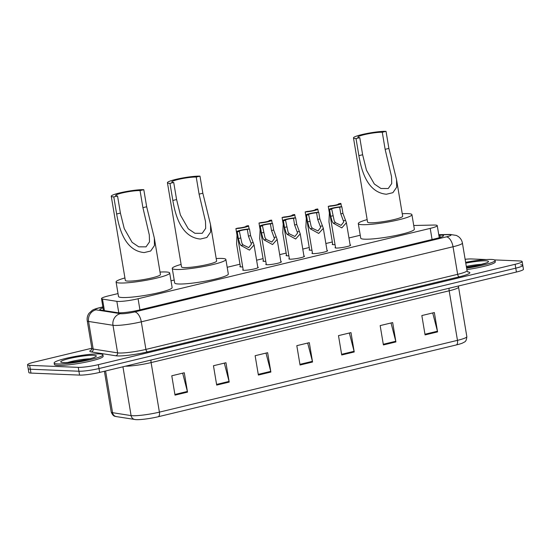 <?xml version="1.0" encoding="UTF-8"?>
<svg xmlns="http://www.w3.org/2000/svg" width="551" height="551" viewBox="0 0 551 551"><rect width="100%" height="100%" fill="white"/><g stroke="black" fill="none" stroke-linecap="round" stroke-linejoin="round"><path stroke-width="0.83" d="M242.688 266.891A7.907 0.964 170.5 0 1 241.007 266.925A7.907 0.964 170.5 0 1 239.878 266.622A7.907 0.964 170.5 0 1 240.305 266.209M265.775 261.326A7.907 0.964 170.5 0 1 264.094 261.36A7.907 0.964 170.5 0 1 262.965 261.064A7.907 0.964 170.5 0 1 263.399 260.651M288.862 255.767A7.907 0.964 170.5 0 1 287.181 255.802A7.907 0.964 170.5 0 1 286.052 255.499A7.907 0.964 170.5 0 1 286.486 255.085M311.956 250.209A7.907 0.964 170.5 0 1 310.275 250.237A7.907 0.964 170.5 0 1 309.139 249.94A7.907 0.964 170.5 0 1 309.572 249.527M335.042 244.644A7.907 0.964 170.5 0 1 333.362 244.678A7.907 0.964 170.5 0 1 332.232 244.375A7.907 0.964 170.5 0 1 332.659 243.969M350.119 244.892A7.907 0.964 170.5 0 1 350.656 245.147A7.907 0.964 170.5 0 1 345.036 247.027A7.907 0.964 170.5 0 1 336.193 248.053A7.907 0.964 170.5 0 1 335.063 247.757A7.907 0.964 170.5 0 1 335.49 247.344M327.025 250.457A7.907 0.964 170.5 0 1 327.57 250.705A7.907 0.964 170.5 0 1 321.949 252.592A7.907 0.964 170.5 0 1 313.106 253.618A7.907 0.964 170.5 0 1 311.969 253.315A7.907 0.964 170.5 0 1 312.403 252.902M257.765 267.139A7.907 0.964 170.5 0 1 258.302 267.387A7.907 0.964 170.5 0 1 252.682 269.274A7.907 0.964 170.5 0 1 243.838 270.3A7.907 0.964 170.5 0 1 242.702 269.997A7.907 0.964 170.5 0 1 243.136 269.584M280.852 261.573A7.907 0.964 170.5 0 1 281.396 261.828A7.907 0.964 170.5 0 1 275.775 263.709A7.907 0.964 170.5 0 1 266.925 264.735A7.907 0.964 170.5 0 1 265.796 264.439A7.907 0.964 170.5 0 1 266.229 264.025M303.938 256.015A7.907 0.964 170.5 0 1 304.483 256.263A7.907 0.964 170.5 0 1 298.862 258.15A7.907 0.964 170.5 0 1 290.012 259.177A7.907 0.964 170.5 0 1 288.882 258.874A7.907 0.964 170.5 0 1 289.316 258.46M118.017 293.58L108.526 295.866A14.829 1.805 -9.5 0 0 101.494 298.628A14.829 1.805 -9.5 0 0 102.486 299.09L116.853 301.342A14.829 1.805 -9.5 0 0 117.983 301.445A14.829 1.805 -9.5 0 0 138.081 298.745L430.214 228.389A14.829 1.805 -9.5 0 0 437.246 225.628A14.829 1.805 -9.5 0 0 433.616 225.056L413.739 225.497M360.244 235.243L348.955 237.956M332.329 241.965L325.868 243.521M309.235 247.523L302.781 249.08M286.148 253.088L279.688 254.638M263.061 258.646L256.601 260.203M239.974 264.204L227.191 267.283M174.199 280.046L171.01 280.817M103.044 307.885A14.829 1.805 -9.5 0 0 99.821 309.6A14.829 1.805 -9.5 0 0 100.812 310.068L117.694 312.713A14.829 1.805 -9.5 0 0 118.823 312.816A14.829 1.805 -9.5 0 0 138.914 310.117L436.482 238.452A14.829 1.805 -9.5 0 0 443.514 235.69A14.829 1.805 -9.5 0 0 439.884 235.119L438.837 235.146M494.529 259.907L520.034 260.967A14.829 1.805 170.5 0 1 522.155 261.532A14.829 1.805 170.5 0 1 515.123 264.294L98.36 364.659A14.829 1.805 170.5 0 1 78.263 367.359L29.671 365.347A14.829 1.805 170.5 0 1 27.55 364.783A14.829 1.805 170.5 0 1 34.582 362.021L91.831 348.232M465.127 259.287A14.829 1.805 170.5 0 1 471.442 258.949L486.244 259.562M520.681 264.838A14.829 1.805 170.5 0 1 522.803 265.403L523.45 269.274A14.829 1.805 170.5 0 1 516.418 272.036L99.655 372.407A14.829 1.805 170.5 0 1 79.558 375.1L30.966 373.089L30.319 369.218A14.829 1.805 170.5 0 1 28.197 368.653A14.829 1.805 170.5 0 0 30.319 369.218L78.91 371.229L30.319 369.218L29.671 365.347M99.655 372.407L99.008 368.529A14.829 1.805 170.5 0 1 78.91 371.229A14.829 1.805 170.5 0 0 99.008 368.529L515.77 268.165L99.008 368.529L98.36 364.659M522.803 265.403A14.829 1.805 170.5 0 1 515.77 268.165A14.829 1.805 170.5 0 0 522.803 265.403L522.155 261.532M456.421 344.919A4.945 2.459 -103.5 0 0 457.468 340.353A19.774 2.411 -9.5 0 0 466.842 336.668C466.318 342.515 464.376 341.716 462.757 342.97A16.213 1.977 170.5 0 1 456.421 344.919L158.351 416.708A16.213 1.977 170.5 0 1 136.379 419.655A16.213 1.977 170.5 0 1 135.684 419.607L116.344 416.597C115.614 416.046 113.561 417.451 111.24 412.072A19.774 2.411 -9.5 0 0 112.562 412.685A4.945 4.608 98.9 0 0 116.344 416.597M432.707 312.94L437.439 331.227A3.953 1.97 76.5 0 1 437.584 331.902L434.346 312.548L421.839 315.558L425.076 334.912L437.584 331.902M391.031 322.976L395.763 341.262A3.953 1.97 76.5 0 1 395.907 341.937L392.67 322.583L380.162 325.593L383.4 344.947L395.907 341.937M349.355 333.011L354.086 351.304A3.953 1.97 76.5 0 1 354.231 351.972L350.987 332.618L338.486 335.628L341.723 354.982L354.231 351.972M182.65 373.165L187.381 391.451A3.953 1.97 76.5 0 1 187.526 392.119L184.282 372.765L171.781 375.782L175.018 395.136L187.526 392.119M224.326 363.123L229.058 381.409A3.953 1.97 76.5 0 1 229.202 382.084L225.958 362.73L213.457 365.74L216.695 385.094L229.202 382.084M266.002 353.088L270.734 371.374A3.953 1.97 76.5 0 1 270.878 372.049L267.634 352.695L255.134 355.705L258.371 375.059L270.878 372.049M307.678 343.053L312.41 361.339A3.953 1.97 76.5 0 1 312.555 362.014L309.311 342.66L296.81 345.67L300.047 365.024L312.555 362.014M30.966 373.089A14.829 1.805 170.5 0 1 28.845 372.524L27.55 364.783M99.359 353.907A24.712 3.01 170.5 0 1 102.899 354.851A24.712 3.01 170.5 0 1 85.329 360.74A24.712 3.01 170.5 0 1 57.683 363.949A24.712 3.01 170.5 0 1 54.15 363.006A24.712 3.01 170.5 0 1 71.713 357.117A24.712 3.01 170.5 0 1 99.359 353.907M102.899 354.851L103.14 356.304A24.712 3.01 170.5 0 1 85.577 362.186A24.712 3.01 170.5 0 1 57.924 365.396A24.712 3.01 170.5 0 1 54.391 364.459L54.15 363.006M113.795 196.907L117.549 196.004A13.348 1.625 170.5 0 1 115.641 195.502A13.348 1.625 170.5 0 1 125.125 192.32A13.348 1.625 170.5 0 1 140.057 190.584L143.804 189.682L146.662 206.763L154.335 238.066L154.445 245.546L150.671 251.015L144.176 252.578C125.401 250.822 119.298 229.671 116.654 213.988L113.795 196.907A17.79 2.17 170.5 0 1 111.254 196.232A17.79 2.17 170.5 0 1 123.899 191.996A17.79 2.17 170.5 0 1 143.804 189.682M117.549 196.004L120.407 213.085L124.244 228.575L132.109 242.35L138.742 246.834L146.029 246.855L149.507 241.882L149.307 234.967L142.916 207.665L140.057 190.584M111.254 196.232L125.339 280.425A17.79 2.17 -9.5 0 0 127.887 281.1A17.79 2.17 -9.5 0 0 147.792 278.792A17.79 2.17 -9.5 0 0 160.437 274.55L154.335 238.066M160.024 272.077A27.185 3.313 170.5 0 1 165.81 271.967A27.185 3.313 170.5 0 1 169.701 273A27.185 3.313 170.5 0 1 150.382 279.474A27.185 3.313 170.5 0 1 119.966 283.007A27.185 3.313 170.5 0 1 116.082 281.974A27.185 3.313 170.5 0 1 124.925 277.952M169.701 273L172.132 287.519A27.185 3.313 170.5 0 1 152.813 293.993A27.185 3.313 170.5 0 1 122.398 297.519A27.185 3.313 170.5 0 1 118.506 296.486L116.082 281.974M169.977 183.38L173.73 182.477A13.348 1.625 170.5 0 1 171.822 181.968A13.348 1.625 170.5 0 1 181.307 178.786A13.348 1.625 170.5 0 1 196.232 177.057L199.985 176.155L202.844 193.229L210.516 224.532L210.627 232.019L206.852 237.488L200.357 239.051C181.582 237.295 175.473 216.144 172.835 200.454L169.977 183.38A17.79 2.17 170.5 0 1 167.435 182.705A17.79 2.17 170.5 0 1 180.081 178.462A17.79 2.17 170.5 0 1 199.985 176.155M173.73 182.477L176.589 199.552L180.425 215.048L188.29 228.823L194.923 233.3L202.203 233.321L205.688 228.348L205.489 221.433L199.09 194.131L196.232 177.057M167.435 182.705L181.52 266.891A17.79 2.17 -9.5 0 0 184.068 267.572A17.79 2.17 -9.5 0 0 203.973 265.258A17.79 2.17 -9.5 0 0 216.619 261.022L210.516 224.532M216.206 258.55A27.185 3.313 170.5 0 1 221.991 258.44A27.185 3.313 170.5 0 1 225.882 259.473A27.185 3.313 170.5 0 1 206.563 265.947A27.185 3.313 170.5 0 1 176.148 269.48A27.185 3.313 170.5 0 1 172.256 268.44A27.185 3.313 170.5 0 1 181.107 264.425M225.882 259.473L228.314 273.985A27.185 3.313 170.5 0 1 208.987 280.466A27.185 3.313 170.5 0 1 178.579 283.992A27.185 3.313 170.5 0 1 174.688 282.959L172.256 268.44M356.022 138.576L359.775 137.667A13.348 1.625 170.5 0 1 357.861 137.165A13.348 1.625 170.5 0 1 367.352 133.983A13.348 1.625 170.5 0 1 382.277 132.254L386.031 131.345L388.889 148.426L396.562 179.729L396.665 187.216L392.897 192.678L386.403 194.241C367.62 192.485 361.518 171.34 358.88 155.651L356.022 138.576A17.79 2.17 170.5 0 1 353.473 137.895A17.79 2.17 170.5 0 1 366.126 133.659A17.79 2.17 170.5 0 1 386.031 131.345M359.775 137.667L362.634 154.748L366.47 170.238L374.329 184.013L380.968 188.497L388.248 188.518L391.727 183.545L391.527 176.63L385.135 149.328L382.277 132.254M353.473 137.895L367.565 222.087A17.79 2.17 -9.5 0 0 370.114 222.762A17.79 2.17 -9.5 0 0 390.018 220.455A17.79 2.17 -9.5 0 0 402.664 216.212L396.555 179.729M402.251 213.747A27.185 3.313 170.5 0 1 408.036 213.63A27.185 3.313 170.5 0 1 411.928 214.663A27.185 3.313 170.5 0 1 392.601 221.144A27.185 3.313 170.5 0 1 362.193 224.67A27.185 3.313 170.5 0 1 358.302 223.637A27.185 3.313 170.5 0 1 367.152 219.615M411.928 214.663L414.352 229.182A27.185 3.313 170.5 0 1 395.033 235.656A27.185 3.313 170.5 0 1 364.624 239.189A27.185 3.313 170.5 0 1 360.733 238.156L358.302 223.637M465.636 262.324A24.712 3.01 170.5 0 1 491.533 259.459A24.712 3.01 170.5 0 1 495.073 260.403A24.712 3.01 170.5 0 1 466.607 268.165M495.073 260.403L495.315 261.849A24.712 3.01 170.5 0 1 466.855 269.611M239.375 231.392L241.903 243.205L243.094 244.94L248.728 247.606L251.414 244.176L248.432 236.117L247.323 229.478A4.945 0.599 -9.5 0 0 242.054 230.256A4.945 0.599 -9.5 0 0 239.23 231.282A4.945 0.599 -9.5 0 0 239.375 231.392L237.226 231.909L238.335 238.549L239.823 243.707L240.952 245.457L249.465 250.12L254.052 244.981L257.875 267.8M237.226 231.909A7.411 0.902 -9.5 0 1 236.799 231.689A7.411 0.902 -9.5 0 1 241.372 230.07A7.411 0.902 -9.5 0 1 249.472 228.961L250.588 235.594L254.052 244.981M249.472 228.961L247.323 229.478M262.462 225.834L264.99 237.646L266.181 239.375L271.815 242.047L274.501 238.611L271.526 230.552L270.41 223.92A4.945 0.599 -9.5 0 0 265.141 224.691A4.945 0.599 -9.5 0 0 262.324 225.724A4.945 0.599 -9.5 0 0 262.462 225.834L260.313 226.351L261.422 232.983L262.91 238.149L264.039 239.892L272.552 244.561L277.146 239.416L280.962 262.242M260.313 226.351A7.411 0.902 -9.5 0 1 259.886 226.13A7.411 0.902 -9.5 0 1 264.459 224.512A7.411 0.902 -9.5 0 1 272.566 223.403L273.675 230.036L277.146 239.416M272.566 223.403L270.41 223.92M285.549 220.269L288.083 232.081L289.268 233.817L294.902 236.482L297.588 233.052L294.613 224.994L293.504 218.354A4.945 0.599 -9.5 0 0 288.228 219.133A4.945 0.599 -9.5 0 0 285.411 220.159A4.945 0.599 -9.5 0 0 285.549 220.269L283.4 220.793L284.509 227.425L285.997 232.584L287.126 234.333L295.639 239.003L300.233 233.858L304.049 256.676M283.4 220.793A7.411 0.902 -9.5 0 1 282.973 220.572A7.411 0.902 -9.5 0 1 287.546 218.947A7.411 0.902 -9.5 0 1 295.653 217.838L296.762 224.477L300.233 233.858M295.653 217.838L293.504 218.354M308.643 214.711L311.17 226.523L312.362 228.259L317.989 230.924L320.682 227.494L317.7 219.436L316.591 212.796A4.945 0.599 -9.5 0 0 311.315 213.568A4.945 0.599 -9.5 0 0 308.498 214.601A4.945 0.599 -9.5 0 0 308.643 214.711L306.487 215.227L307.603 221.867L309.083 227.026L310.22 228.775L318.726 233.438L323.32 228.3L327.136 251.118M306.487 215.227A7.411 0.902 -9.5 0 1 306.06 215.007A7.411 0.902 -9.5 0 1 310.633 213.389A7.411 0.902 -9.5 0 1 318.74 212.28L319.849 218.912L323.32 228.3M318.74 212.28L316.591 212.796M331.73 209.153L334.257 220.965L335.449 222.694L341.083 225.366L343.769 221.929L340.793 213.871L339.678 207.238A4.945 0.599 -9.5 0 0 334.409 208.009A4.945 0.599 -9.5 0 0 331.585 209.043A4.945 0.599 -9.5 0 0 331.73 209.153L329.581 209.669L330.69 216.302L332.177 221.468L333.307 223.21L341.82 227.88L346.407 222.735L350.229 245.553M329.581 209.669A7.411 0.902 -9.5 0 1 329.154 209.449A7.411 0.902 -9.5 0 1 333.727 207.83A7.411 0.902 -9.5 0 1 341.827 206.721L342.942 213.354L346.407 222.735M341.827 206.721L339.678 207.238M235.911 228.596L238.06 228.08A4.945 0.599 -9.5 0 0 243.335 227.308A4.945 0.599 -9.5 0 0 246.152 226.275A4.945 0.599 -9.5 0 0 246.015 226.165L248.164 225.648A7.411 0.902 -9.5 0 1 248.591 225.869A7.411 0.902 -9.5 0 1 244.017 227.487A7.411 0.902 -9.5 0 1 235.911 228.596L237.02 235.236L236.599 244.052L240.415 266.87M258.998 223.038L261.153 222.521A4.945 0.599 -9.5 0 0 266.422 221.743A4.945 0.599 -9.5 0 0 269.239 220.717A4.945 0.599 -9.5 0 0 269.102 220.607L271.25 220.09A7.411 0.902 -9.5 0 1 271.677 220.31A7.411 0.902 -9.5 0 1 267.104 221.929A7.411 0.902 -9.5 0 1 258.998 223.038L260.113 229.671L259.686 238.493L263.509 261.312M282.091 217.48L284.24 216.956A4.945 0.599 -9.5 0 0 289.509 216.185A4.945 0.599 -9.5 0 0 292.333 215.152A4.945 0.599 -9.5 0 0 292.188 215.042L294.337 214.525A7.411 0.902 -9.5 0 1 294.764 214.745A7.411 0.902 -9.5 0 1 290.191 216.371A7.411 0.902 -9.5 0 1 282.091 217.48L283.2 224.112L282.773 232.928L286.596 255.747M305.178 211.915L307.327 211.398A4.945 0.599 -9.5 0 0 312.603 210.627A4.945 0.599 -9.5 0 0 315.42 209.594A4.945 0.599 -9.5 0 0 315.282 209.483L317.431 208.967A7.411 0.902 -9.5 0 1 317.858 209.187A7.411 0.902 -9.5 0 1 313.285 210.806A7.411 0.902 -9.5 0 1 305.178 211.915L306.287 218.554L305.867 227.37L309.683 250.188M328.265 206.356L330.414 205.84A4.945 0.599 -9.5 0 0 335.69 205.062A4.945 0.599 -9.5 0 0 338.507 204.035A4.945 0.599 -9.5 0 0 338.369 203.925L340.518 203.409A7.411 0.902 -9.5 0 1 340.945 203.629A7.411 0.902 -9.5 0 1 336.372 205.248A7.411 0.902 -9.5 0 1 328.265 206.356L329.374 212.989L328.954 221.812L332.77 244.63M118.775 312.816L116.853 301.342M139.94 309.876L138.081 298.745M104.421 310.633L102.486 299.09M432.08 239.513L430.214 228.389M102.899 307.003L100.068 307.685A9.884 1.205 -9.5 0 0 96.039 309.841L120.462 313.671A9.884 1.205 -9.5 0 0 121.22 313.739A9.884 1.205 -9.5 0 0 134.616 311.942L446.351 236.861A9.884 1.205 -9.5 0 0 449.63 234.643A9.884 1.205 -9.5 0 0 448.624 234.643L438.796 234.857M448.624 234.643A9.884 7.507 88.7 0 1 450.022 234.437L456.352 235.422L458.329 236.531C460.546 238.17 461.91 240.346 462.413 243.067A19.774 2.411 170.5 0 1 453.032 246.752L141.297 321.825A19.774 2.411 170.5 0 1 114.505 325.421A19.774 2.411 170.5 0 1 112.996 325.29L117.611 352.867A19.774 2.411 -9.5 0 0 119.119 353.005A19.774 2.411 -9.5 0 0 145.912 349.41L457.647 274.329A19.774 2.411 -9.5 0 0 467.028 270.644L468.033 272.084M467.716 271.884A22.24 2.714 170.5 0 1 459.32 276.802L147.578 351.875A2.473 1.233 76.5 0 1 145.912 349.41L141.297 321.825A9.884 4.918 -103.5 0 0 134.616 311.942M147.578 351.875A22.24 2.714 170.5 0 1 117.439 355.925A22.24 2.714 170.5 0 1 115.744 355.774L91.321 351.937A22.24 2.714 170.5 0 1 91.611 349.809M78.263 367.359L79.558 375.1M515.123 264.294L516.418 272.036M120.462 313.671A9.884 9.215 98.9 0 0 112.996 325.29L88.573 321.453L93.188 349.038L117.611 352.867A2.473 2.3 -81.1 0 1 115.744 355.774M96.039 309.841A9.884 9.215 98.9 0 0 88.573 321.453A19.774 2.411 170.5 0 1 87.251 320.84L91.865 348.418A19.774 2.411 -9.5 0 0 93.188 349.038A2.473 2.3 -81.1 0 1 91.321 351.937M446.351 236.861A9.884 4.918 -103.5 0 1 453.032 246.752L457.647 274.329A2.473 1.233 76.5 0 0 459.32 276.802M100.068 307.685A9.884 4.918 -103.5 0 0 99.373 307.754C96.205 308.512 93.842 309.359 92.279 310.309L88.98 313.333C87.416 315.606 86.838 318.106 87.251 320.84M440.27 237.419L439.884 235.119M449.134 288.235A4.945 2.459 -103.5 0 0 449.175 290.804L151.105 362.586A19.774 2.411 170.5 0 1 125.387 366.208M458.508 285.983L458.549 287.119A19.774 2.411 170.5 0 1 449.175 290.804L457.468 340.353L159.397 412.134A4.945 2.459 76.5 0 1 158.351 416.708M105.585 370.975L112.562 412.685L131.097 415.599A19.774 2.411 -9.5 0 0 132.605 415.729A19.774 2.411 -9.5 0 0 159.397 412.134L151.105 362.586A4.945 2.459 -103.5 0 1 151.064 360.023M134.878 419.511A4.945 4.608 98.9 0 1 131.097 415.599L122.935 366.801M312.41 361.339L299.937 364.342M270.734 371.374L258.261 374.377M229.058 381.409L216.584 384.419M187.381 391.451L174.908 394.454M354.086 351.304L341.613 354.307M395.763 341.262L383.289 344.265M437.439 331.227L424.966 334.23M93.725 355.264A18.031 2.197 170.5 0 1 87.754 359.314A18.031 2.197 170.5 0 1 63.317 362.592A18.031 2.197 170.5 0 1 69.288 358.543A18.031 2.197 170.5 0 1 93.725 355.264M67.883 362.434A15.063 1.839 170.5 0 1 89.723 358.777M144.176 252.578L150.671 251.015M142.916 207.665L146.662 206.763M116.654 213.988L120.407 213.085M200.357 239.051L206.852 237.488M199.09 194.131L202.844 193.229M172.835 200.454L176.589 199.552M386.403 194.241L392.897 192.678M385.135 149.328L388.889 148.426M358.88 155.651L362.634 154.748M465.774 263.151A18.031 2.197 170.5 0 1 485.899 260.816A18.031 2.197 170.5 0 1 485.045 263.433A18.031 2.197 170.5 0 1 466.47 267.338M466.318 266.422A15.063 1.839 170.5 0 1 481.898 264.328M253.226 242.495L251.084 243.012M243.094 244.94L240.952 245.457M240.484 238.032L238.335 238.549M250.588 235.594L248.432 236.117M276.313 236.937L274.171 237.453M266.181 239.375L264.039 239.892M263.571 232.467L261.422 232.983M273.675 230.036L271.526 230.552M299.4 231.379L297.258 231.895M289.268 233.817L287.126 234.333M286.665 226.909L284.509 227.425M296.762 224.477L294.613 224.994M322.493 225.814L320.345 226.33M312.362 228.259L310.22 228.775M309.752 221.35L307.603 221.867M319.849 218.912L317.7 219.436M345.58 220.255L343.438 220.772M335.449 222.694L333.307 223.21M332.838 215.785L330.69 216.302M342.942 213.354L340.793 213.871M103.478 310.482L101.494 298.628M439.271 237.722L437.246 225.628M462.413 243.067L467.028 270.644M91.865 348.418L91.376 350.099M102.879 306.907L99.373 307.754M450.022 234.437L438.761 234.685M466.842 336.668L458.549 287.119M111.24 412.072L104.408 371.257M94.352 357.337L94.627 357.055C96.666 357.578 70.852 363.378 63.93 362.53L63.034 362.579M486.526 262.889L477.111 265.472L466.47 267.318M236.799 231.689L243.246 270.245M259.886 226.13L266.34 264.687M282.973 220.572L289.427 259.128M306.06 215.007L312.513 253.563M329.154 209.449L335.6 248.005M248.591 225.869L249.107 228.975M271.677 220.31L272.201 223.417M294.764 214.745L295.288 217.852M317.858 209.187L318.375 212.293M340.945 203.629L341.462 206.735"/></g></svg>
